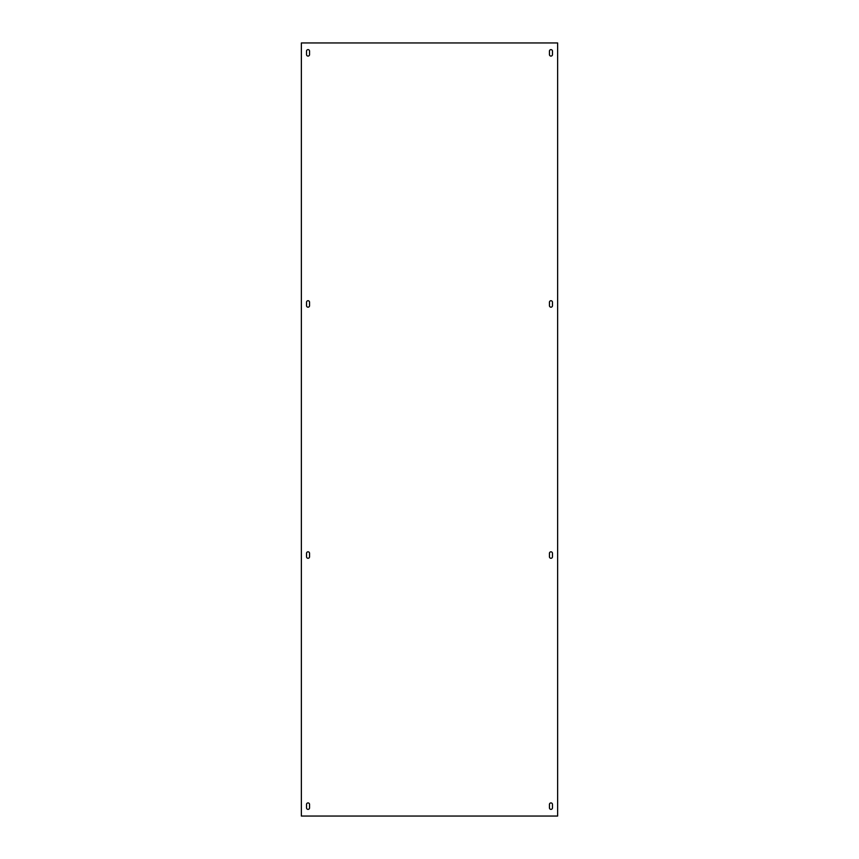 <?xml version="1.0" encoding="UTF-8"?>
<svg xmlns="http://www.w3.org/2000/svg" width="859" height="859" viewBox="0 0 859 859"><rect width="100%" height="100%" fill="white"/><g stroke="black" fill="none" stroke-linecap="round" stroke-linejoin="round"><path stroke-width="1.29" d="M301.369 42.95L301.369 816.05L557.631 816.05L557.631 42.95L301.369 42.95M552.466 807.868L552.466 804.421A1.503 1.503 0 0 0 550.952 802.918A1.503 1.503 0 0 0 549.449 804.421L549.449 807.868A1.503 1.503 0 0 0 550.952 809.371A1.503 1.503 0 0 0 552.466 807.868M552.466 556.772L552.466 553.325A1.503 1.503 0 0 0 550.952 551.822A1.503 1.503 0 0 0 549.449 553.325L549.449 556.772A1.503 1.503 0 0 0 550.952 558.275A1.503 1.503 0 0 0 552.466 556.772M309.551 556.772L309.551 553.325A1.503 1.503 0 0 0 308.048 551.822A1.503 1.503 0 0 0 306.534 553.325L306.534 556.772A1.503 1.503 0 0 0 308.048 558.275A1.503 1.503 0 0 0 309.551 556.772M309.551 807.868L309.551 804.421A1.503 1.503 0 0 0 308.048 802.918A1.503 1.503 0 0 0 306.534 804.421L306.534 807.868A1.503 1.503 0 0 0 308.048 809.371A1.503 1.503 0 0 0 309.551 807.868M306.534 51.132L306.534 54.579A1.503 1.503 0 0 0 308.048 56.082A1.503 1.503 0 0 0 309.551 54.579L309.551 51.132A1.503 1.503 0 0 0 308.048 49.629A1.503 1.503 0 0 0 306.534 51.132M306.534 302.228L306.534 305.675A1.503 1.503 0 0 0 308.048 307.178A1.503 1.503 0 0 0 309.551 305.675L309.551 302.228A1.503 1.503 0 0 0 308.048 300.725A1.503 1.503 0 0 0 306.534 302.228M549.449 302.228L549.449 305.675A1.503 1.503 0 0 0 550.952 307.178A1.503 1.503 0 0 0 552.466 305.675L552.466 302.228A1.503 1.503 0 0 0 550.952 300.725A1.503 1.503 0 0 0 549.449 302.228M549.449 51.132L549.449 54.579A1.503 1.503 0 0 0 550.952 56.082A1.503 1.503 0 0 0 552.466 54.579L552.466 51.132A1.503 1.503 0 0 0 550.952 49.629A1.503 1.503 0 0 0 549.449 51.132"/></g></svg>
